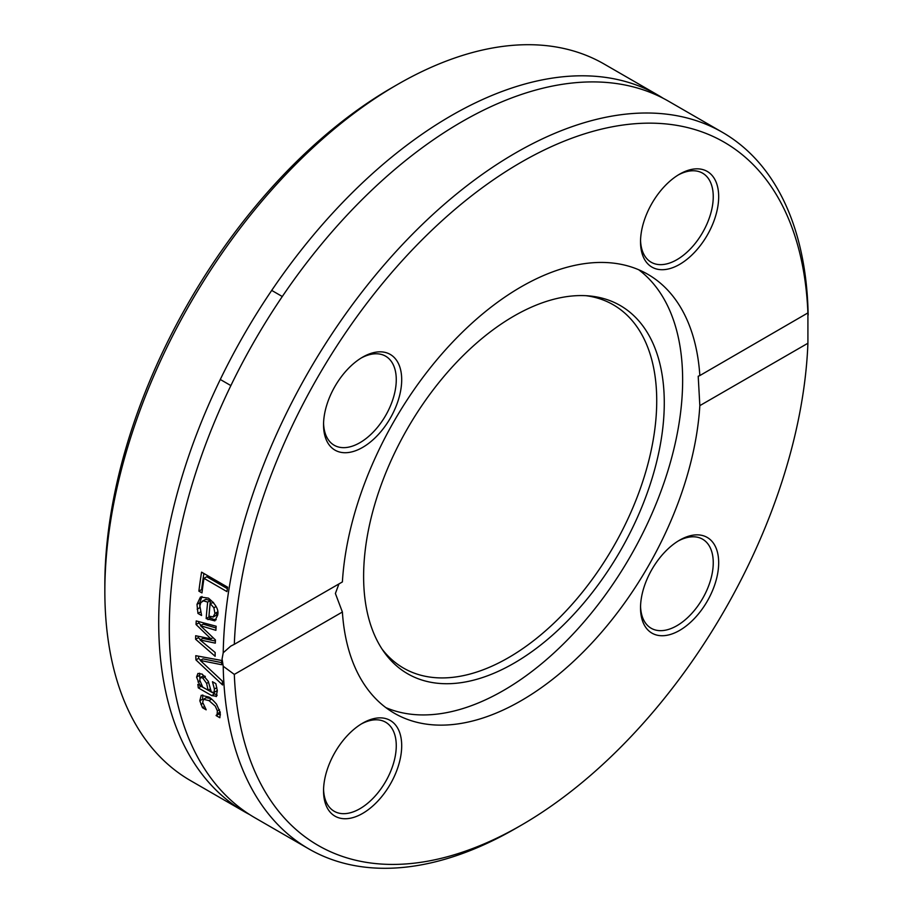 <?xml version="1.0" encoding="UTF-8"?>
<svg xmlns="http://www.w3.org/2000/svg" width="913" height="913" viewBox="0 0 913 913"><rect width="100%" height="100%" fill="white"/><g stroke="black" fill="none" stroke-linecap="round" stroke-linejoin="round"><path stroke-width="1.37" d="M244.399 811.714L190.532 780.615A413.692 238.841 -60 0 1 104.847 591.236A413.692 238.841 -60 0 1 397.372 84.567A413.692 238.841 -60 0 1 604.212 64.081L658.079 95.18A413.692 238.841 120 0 0 339.294 206.007A413.692 238.841 120 0 0 158.714 622.335A413.692 238.841 120 0 0 244.399 811.714A413.692 238.841 120 0 0 249.751 814.647M397.372 84.567L391.939 87.705A406.011 234.413 120 0 0 104.847 584.971L104.847 591.236M663.306 98.353A413.692 238.841 120 0 0 658.079 95.18M223.217 666.25L222.076 658.912L223.217 652.761L230.761 646.119L234.31 644.327A406.011 234.413 -60 0 1 521.118 162.274A406.011 234.413 -60 0 1 807.914 313.159L807.914 343.242A406.011 234.413 -60 0 1 521.118 825.295A406.011 234.413 -60 0 1 234.31 674.41L223.217 666.25A413.692 238.841 120 0 0 308.845 848.919A413.692 238.841 120 0 0 515.685 828.433L521.118 825.295M215.137 654.906A413.692 238.841 120 0 0 215.137 656.299L195.61 639.271A413.692 238.841 -60 0 1 195.667 635.733L210.892 638.838L196.044 624.526A413.692 238.841 -60 0 1 196.227 620.931L216.153 626.227A413.692 238.841 120 0 0 215.89 630.324L200.518 625.713L215.422 639.933A413.692 238.841 120 0 0 215.308 643.14L200.05 639.956L215.148 652.475A413.692 238.841 120 0 0 215.137 654.906M808.153 315.053A413.692 238.841 120 0 0 722.525 132.385L668.658 101.286A413.692 238.841 120 0 0 349.873 212.124A413.692 238.841 120 0 0 169.293 628.441A413.692 238.841 120 0 0 254.978 817.82L308.845 848.919M722.525 132.385A413.692 238.841 120 0 0 406.445 240.381A413.692 238.841 120 0 0 223.217 652.761M222.304 681.052A413.692 238.841 120 0 0 222.567 684.967L195.941 659.905A413.692 238.841 -60 0 1 195.781 655.682L221.642 660.464A413.692 238.841 120 0 0 221.688 664.732L200.267 660.453L222.304 681.052M216.564 696.288L211.656 695.58L198.292 687.866A413.692 238.841 -60 0 1 197.859 684.316L199.924 685.515L196.58 677.081L197.916 673.463L202.241 674.136L208.278 681.372L211.348 692.1L214.144 692.374L214.407 689.03L212.501 681.931A413.692 238.841 -60 0 1 212.489 681.726L215.845 683.654L217.317 690.73L216.164 696.596M216.872 690.787L213.836 692.647L216.872 690.787L217.203 689.749M198.886 591.145A413.692 238.841 -60 0 1 201.579 572.154L227.634 587.196A413.692 238.841 120 0 0 226.938 591.59L203.976 578.328A413.692 238.841 120 0 0 201.967 592.925L198.886 591.145L201.636 589.558A409.857 236.627 -60 0 1 203.884 573.49M196.991 604.372L200.472 597.011L208.392 598.118C215.97 604.326 219.052 610.044 217.625 615.248L214.852 620.874L206.167 618.603A413.692 238.841 -60 0 1 207.685 602.101L203.416 600.857L200.803 602.637L199.867 605.981L201.568 615.259A413.692 238.841 120 0 0 201.556 615.488L197.961 613.422L196.991 604.372L199.73 602.797L201.956 596.463M217.134 713.92L217.374 710.862L215.263 706.126L209.02 700.613L203.462 699.29L202.675 702.382L206.11 709.629A413.692 238.841 120 0 0 206.155 709.823L202.458 707.689L199.821 700.785L201.214 695.272L208.495 696.996C209.728 697.121 212.387 699.484 216.472 704.083L220.25 712.585L219.85 717.732L216.164 715.609A413.692 238.841 -60 0 1 216.119 715.404L220.079 711.718M234.31 644.327L342.386 581.935A253.437 146.32 120 0 1 458.6 335.95A253.437 146.32 120 0 1 647.831 274.311A253.437 146.32 120 0 1 699.837 375.563L807.982 312.862M338.94 583.921L335.391 593.484L342.386 612.018L234.31 674.41M210.914 698.559L206.212 697.692L203.462 699.29M220.432 714.868L218.926 714A409.857 236.627 -60 0 1 218.892 713.806L219.896 712.323M199.821 700.785L202.572 699.198L202.789 694.941M202.458 707.689L204.261 706.651M200.917 704.437L202.88 703.307M216.119 715.404L218.892 713.806M216.164 715.609L218.926 714M216.233 619.71L213.186 619.265L208.894 617.028A409.857 236.627 -60 0 1 210.424 600.526L205.836 599.327L202.127 601.268M206.167 618.603L208.894 617.028M207.685 602.101L210.424 600.526M199.879 607.613L199.73 602.797M197.961 613.422L200.472 611.972M213.026 617.085L214.943 613.456L213.893 607.784L210.195 603.55A413.692 238.841 120 0 0 208.986 616.172L213.402 616.914L216.13 615.339L217.682 611.881M213.893 607.784L216.084 606.517M213.494 602.375L210.195 603.55M215.377 641.017L202.766 638.392L200.05 639.956M216.027 627.984L203.245 624.15L200.518 625.713M201.202 625.314L198.76 622.951A409.857 236.627 -60 0 1 198.829 621.627M200.563 639.659L198.326 637.708A409.857 236.627 -60 0 1 198.349 636.281M196.044 624.526L198.76 622.951M210.892 638.838L212.991 637.628M195.61 639.271L198.326 637.708M202.344 589.969L201.636 589.558M203.976 578.328L206.737 576.742L227.394 588.668M217.191 695.192L201.031 686.291A409.857 236.627 -60 0 1 200.86 684.967M199.856 678.291L199.559 673.189M204.889 676.122L203.131 675.962L200.324 677.594L199.753 680.128L202.675 687.09L208.096 690.228L210.252 688.984M208.096 690.228L206.623 683.38L202.777 678.017L200.404 677.537M197.973 681.965L199.856 680.87M198.292 687.866L201.031 686.291M199.924 685.515L201.294 684.727M200.267 660.453L202.983 658.878L221.665 662.621M200.655 660.225L198.657 658.33A409.857 236.627 -60 0 1 198.566 656.207M195.941 659.905L198.657 658.33M807.914 343.242L699.837 405.634L698.205 376.236L699.837 375.563M718.679 196.706A55.259 31.909 120 0 0 679.603 174.155A55.259 31.909 120 0 0 640.527 241.831A55.259 31.909 120 0 0 679.603 264.393A55.259 31.909 120 0 0 718.679 196.706M362.621 357.154L362.621 357.154A55.259 31.909 120 0 0 323.544 424.842A55.259 31.909 120 0 0 362.621 447.404A55.259 31.909 120 0 0 401.697 379.717A55.259 31.909 120 0 0 362.621 357.154L362.621 357.154M342.386 612.018A253.437 146.32 120 0 0 394.393 713.27A253.437 146.32 120 0 0 583.624 651.62A253.437 146.32 120 0 0 699.837 405.634M679.603 630.415A55.259 31.909 120 0 0 718.679 562.739A55.259 31.909 120 0 0 679.603 540.176A55.259 31.909 120 0 0 640.527 607.853A55.259 31.909 120 0 0 679.603 630.415M323.544 790.863A55.259 31.909 120 0 0 362.621 813.426A55.259 31.909 120 0 0 401.697 745.738A55.259 31.909 120 0 0 362.621 723.187A55.259 31.909 120 0 0 323.544 790.863M385.868 707.632A253.437 146.32 120 0 0 630.153 556.747A253.437 146.32 120 0 0 638.678 269.734M361.24 357.987A51.425 29.684 -60 0 1 385.617 356.184A51.425 29.684 -60 0 1 393.503 397.383A51.425 29.684 -60 0 1 359.905 442.702A51.425 29.684 -60 0 1 334.192 445.247A51.425 29.684 -60 0 1 323.567 423.233M678.222 174.976A51.425 29.684 -60 0 1 702.599 173.173A51.425 29.684 -60 0 1 713.247 196.706A51.425 29.684 -60 0 1 690.81 248.462A51.425 29.684 -60 0 1 651.174 262.236A51.425 29.684 -60 0 1 640.549 240.222M678.222 540.998A51.425 29.684 -60 0 1 702.599 539.195A51.425 29.684 -60 0 1 710.485 580.394A51.425 29.684 -60 0 1 676.887 625.713A51.425 29.684 -60 0 1 651.174 628.258A51.425 29.684 -60 0 1 640.549 606.243M361.24 724.009A51.425 29.684 -60 0 1 385.617 722.206A51.425 29.684 -60 0 1 396.265 745.738A51.425 29.684 -60 0 1 373.816 797.494A51.425 29.684 -60 0 1 334.192 811.269A51.425 29.684 -60 0 1 323.567 789.254M363.614 576.445A212.603 122.741 120 0 0 383.871 651.768A212.603 122.741 120 0 0 620.247 551.018A212.603 122.741 120 0 0 589.307 295.938A212.603 122.741 120 0 0 438.879 382.593A212.603 122.741 120 0 0 363.614 576.445M382.011 649.029A209.75 121.098 120 0 0 613.285 547.001A209.75 121.098 120 0 0 585.998 295.698M217.374 710.862L219.462 709.652M209.02 700.613L211.633 699.107M207.959 619.642L210.686 618.067M197.151 609.188L199.821 607.647M214.943 613.456L217.614 611.927M202.777 678.017L205.311 676.556M206.623 683.38L208.609 682.228M214.407 689.03L216.826 687.626M196.58 677.081L199.308 675.506M211.656 695.58L214.395 694.006M220.284 379.477L230.863 385.594M271.709 290.414L282.288 296.52"/></g></svg>
